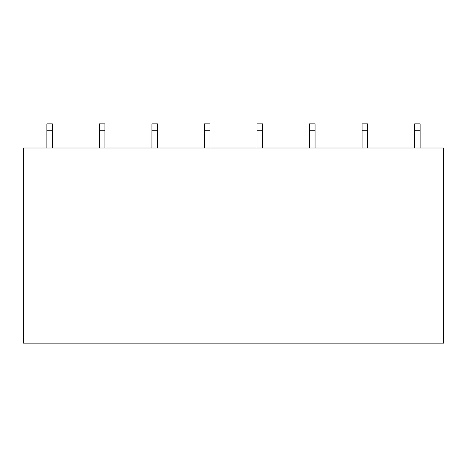 <?xml version="1.0" encoding="UTF-8"?>
<svg xmlns="http://www.w3.org/2000/svg" width="467" height="467" viewBox="0 0 467 467"><rect width="100%" height="100%" fill="white"/><g stroke="black" fill="none" stroke-linecap="round" stroke-linejoin="round"><path stroke-width="0.7" d="M443.65 148.004L443.65 343.128L23.35 343.128L23.35 148.004L443.65 148.004M52.374 130.772L46.863 130.772L46.863 123.872L52.374 123.872L52.374 148.004M46.863 148.004L46.863 130.772M104.912 130.772L99.401 130.772L99.401 123.872L104.912 123.872L104.912 148.004M99.401 148.004L99.401 130.772M157.449 130.772L151.938 130.772L151.938 123.872L157.449 123.872L157.449 148.004M151.938 148.004L151.938 130.772M209.987 130.772L204.476 130.772L204.476 123.872L209.987 123.872L209.987 148.004M204.476 148.004L204.476 130.772M262.524 130.772L257.013 130.772L257.013 123.872L262.524 123.872L262.524 148.004M257.013 148.004L257.013 130.772M315.062 130.772L309.551 130.772L309.551 123.872L315.062 123.872L315.062 148.004M309.551 148.004L309.551 130.772M367.599 130.772L362.088 130.772L362.088 123.872L367.599 123.872L367.599 148.004M362.088 148.004L362.088 130.772M420.137 130.772L414.626 130.772L414.626 123.872L420.137 123.872L420.137 148.004M414.626 148.004L414.626 130.772"/></g></svg>
